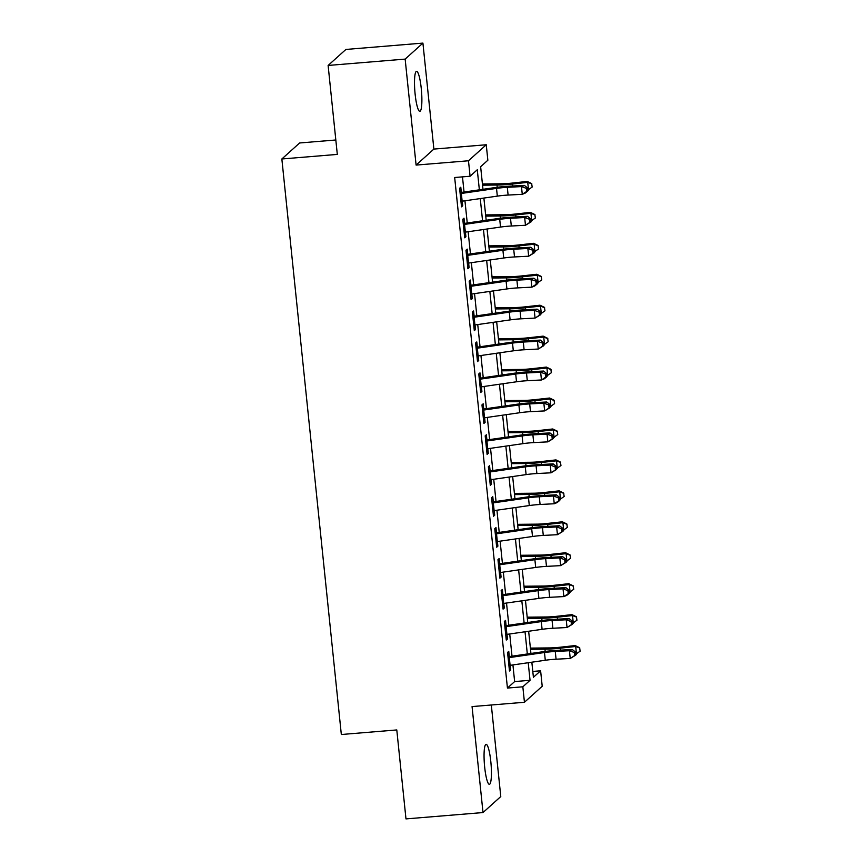 <?xml version="1.0" encoding="UTF-8"?>
<svg xmlns="http://www.w3.org/2000/svg" width="862" height="862" viewBox="0 0 862 862"><rect width="100%" height="100%" fill="white"/><g stroke="black" fill="none" stroke-linecap="round" stroke-linejoin="round"><path stroke-width="1.29" d="M490.812 761.566A20.063 3.319 85.3 0 0 486.093 744.337A20.063 3.319 85.3 0 0 484.67 767.094A20.063 3.319 85.3 0 0 489.39 784.323A20.063 3.319 85.3 0 0 490.812 761.566M421.27 88.56A20.063 3.319 85.3 0 0 416.551 71.331A20.063 3.319 85.3 0 0 415.118 94.098A20.063 3.319 85.3 0 0 419.837 111.317A20.063 3.319 85.3 0 0 421.27 88.56M532.802 671.433L540.614 670.787L542.209 686.26L524.441 702.271L522.835 686.798L530.044 680.301L528.223 662.727M335.824 139.989L299.631 142.973L281.852 158.974L341.33 734.51L396.789 729.942L405.98 818.9L483.011 812.554L500.779 796.553L491.318 704.997M281.852 158.974L337.311 154.406L328.12 65.447L345.899 49.446L422.919 43.1L405.151 59.101L416.098 165.084L468.475 160.774L486.254 144.762L487.849 160.235L480.64 166.722L482.979 189.317M416.098 165.084L433.877 149.083L422.919 43.1M433.877 149.083L486.254 144.762M328.12 65.447L405.151 59.101M509.399 657.587L508.763 651.36L507.556 652.437L509.474 671.002L510.681 669.925L510.196 665.324M506.209 626.642L505.563 620.414L504.356 621.491L506.274 640.057L507.481 638.979L507.007 634.378M503.009 595.696L502.363 589.468L501.167 590.556L503.085 609.122L504.281 608.033L503.807 603.432M499.809 564.761L499.163 558.533L497.967 559.61L499.885 578.176L501.081 577.098L500.606 572.487M496.609 533.815L495.973 527.587L494.766 528.665L496.684 547.23L497.891 546.152L497.406 541.551M493.409 502.869L492.773 496.641L491.566 497.73L493.484 516.295L494.691 515.207L494.217 510.606M490.219 471.923L489.573 465.695L488.377 466.784L490.295 485.349L491.491 484.261L491.017 479.66M487.019 440.988L486.373 434.76L485.177 435.838L487.095 454.403L488.291 453.326L487.817 448.725M483.819 410.043L483.173 403.815L481.977 404.892L483.894 423.457L485.101 422.38L484.616 417.779M480.619 379.097L479.983 372.869L478.776 373.957L480.694 392.522L481.901 391.434L481.427 386.833M477.429 348.162L476.783 341.934L475.587 343.011L477.505 361.577L478.701 360.499L478.227 355.898M474.229 317.216L473.583 310.988L472.387 312.066L474.305 330.631L475.501 329.553L475.027 324.952M471.029 286.27L470.383 280.042L469.187 281.131L471.105 299.696L472.301 298.608L471.826 294.007M467.829 255.324L467.193 249.107L465.986 250.185L467.904 268.75L469.111 267.673L468.637 263.061M464.64 224.389L463.993 218.161L462.786 219.239L464.715 237.804L465.911 236.727L465.437 232.126M479.358 189.834L477.279 169.749L470.081 176.247L454.673 177.507L507.438 688.059L514.636 681.573L512.922 664.925M512.017 656.187L509.722 633.99M508.817 625.241L506.522 603.044M505.617 594.295L503.322 572.099M502.417 563.349L500.122 541.153M499.227 532.414L496.932 510.218M496.027 501.468L493.732 479.272M492.827 470.523L490.532 448.326M489.627 439.588L487.332 417.391M486.437 408.642L484.142 386.445M483.237 377.696L480.942 355.5M480.037 346.761L477.742 324.565M476.837 315.815L474.542 293.619M473.647 284.869L471.352 262.673M470.447 253.924L468.152 231.727M467.247 222.989L464.952 200.792M464.047 192.043L462.485 176.872M461.439 193.444L460.793 187.216L459.597 188.293L461.515 206.858L462.711 205.781L462.237 201.18M524.441 702.271L472.064 706.581L483.011 812.554M507.438 688.059L522.835 686.798M470.081 176.247L468.475 160.774M531.843 662.199L533.406 677.273L540.614 670.787M483.884 198.055L486.179 220.263M487.084 229.001L489.379 251.198M490.273 259.947L492.568 282.143M493.473 290.893L495.769 313.089M496.674 321.828L498.969 344.024M499.874 352.773L502.169 374.97M503.063 383.719L505.358 405.916M506.263 414.654L508.558 436.851M509.464 445.6L511.759 467.797M512.664 476.546L514.959 498.742M515.864 507.492L518.148 529.688M519.053 538.427L521.348 560.623M522.253 569.373L524.549 591.569M525.454 600.318L527.749 622.515M528.654 631.253L530.938 653.45M527.318 653.978L525.033 631.781M524.128 623.032L521.833 600.836M520.928 592.086L518.633 569.89M517.728 561.151L515.433 538.955M514.528 530.205L512.233 508.009M511.338 499.26L509.043 477.063M508.138 468.325L505.843 446.128M504.938 437.379L502.643 415.182M501.738 406.433L499.443 384.236M498.548 375.487L496.253 353.291M495.348 344.552L493.053 322.356M492.148 313.606L489.853 291.41M488.948 282.661L486.653 260.464M485.748 251.726L483.463 229.529M482.558 220.78L480.263 198.583M514.636 681.573L530.044 680.301M461.407 205.889L462.711 205.781M464.607 236.834L465.911 236.727M467.807 267.77L469.111 267.673M471.008 298.715L472.301 298.608M474.197 329.661L475.501 329.553M477.397 360.607L478.701 360.499M480.597 391.542L481.901 391.434M483.797 422.488L485.101 422.38M486.998 453.434L488.291 453.326M490.187 484.369L491.491 484.261M493.387 515.314L494.691 515.207M496.587 546.26L497.891 546.152M499.788 577.206L501.081 577.098M502.977 608.141L504.281 608.033M506.177 639.087L507.481 638.979M509.377 670.033L510.681 669.925M460.146 193.627A10.969 1.347 -5.9 0 0 461.342 193.454L496.523 188.39A15.678 1.929 174.1 0 1 507.309 187.323L521.467 186.591L524.355 185.395L510.185 186.127A23.511 2.898 -5.9 0 0 494.012 187.722L461.332 192.431M460.944 201.352A10.969 1.347 -5.9 0 0 462.14 201.191L497.32 196.127A15.678 1.929 174.1 0 1 508.106 195.06L522.275 194.316L521.467 186.591L526.337 188.347L526.66 191.45L527.813 190.965L527.49 187.873L526.337 188.347M527.813 190.965L525.152 193.131L522.275 194.316L526.66 191.45M527.49 187.873L524.355 185.395M482.429 183.972L501.63 183.789A15.678 1.929 -5.9 0 0 511.996 183.11L527.199 181.429L531.638 183.574L532.177 187.032L527.727 190.168M528.535 190.082L527.738 182.345L512.534 184.026A23.511 2.898 174.1 0 1 496.997 185.039L482.548 185.179M531.865 183.94L527.738 182.345L527.199 181.429M463.347 224.562A10.969 1.347 -5.9 0 0 464.543 224.4L499.723 219.336A15.678 1.929 174.1 0 1 510.509 218.269L524.667 217.526L527.555 216.33L513.386 217.073A23.511 2.898 -5.9 0 0 497.212 218.668L464.532 223.377M464.144 232.298A10.969 1.347 -5.9 0 0 465.34 232.137L500.52 227.062A15.678 1.929 174.1 0 1 511.306 226.006L525.464 225.262L524.667 217.526L529.537 219.293L529.861 222.385L531.014 221.911L530.69 218.819L529.537 219.293M531.014 221.911L525.464 225.262L529.861 222.385M530.69 218.819L527.555 216.33M466.536 255.508A10.969 1.347 -5.9 0 0 467.743 255.346L502.923 250.271A15.678 1.929 174.1 0 1 513.709 249.215L527.867 248.471L530.744 247.275L516.586 248.019A23.511 2.898 -5.9 0 0 500.413 249.614L467.732 254.322M467.333 263.244A10.969 1.347 -5.9 0 0 468.54 263.082L503.72 258.007A15.678 1.929 174.1 0 1 514.506 256.941L528.665 256.208L527.867 248.471L532.738 250.239L533.061 253.331L534.214 252.857L533.89 249.754L532.738 250.239M534.214 252.857L528.665 256.208L533.061 253.331M533.89 249.754L530.744 247.275M469.736 286.453A10.969 1.347 -5.9 0 0 470.932 286.281L506.113 281.217A15.678 1.929 174.1 0 1 516.898 280.15L531.067 279.417L533.944 278.221L519.786 278.954A23.511 2.898 -5.9 0 0 503.602 280.549L470.921 285.257M470.533 294.19A10.969 1.347 -5.9 0 0 471.74 294.017L506.91 288.953A15.678 1.929 174.1 0 1 517.696 287.886L531.865 287.154L531.067 279.417L535.938 281.174L536.25 284.277L537.403 283.792L537.091 280.7L535.938 281.174M537.403 283.792L534.742 285.958L531.865 287.154L536.25 284.277M537.091 280.7L533.944 278.221M472.936 317.388A10.969 1.347 -5.9 0 0 474.132 317.227L509.313 312.163A15.678 1.929 174.1 0 1 520.098 311.096L534.257 310.352L537.145 309.156L522.986 309.9A23.511 2.898 -5.9 0 0 506.802 311.494L474.122 316.203M473.734 325.125A10.969 1.347 -5.9 0 0 474.93 324.963L510.11 319.899A15.678 1.929 174.1 0 1 520.896 318.832L535.065 318.089L534.257 310.352L539.138 312.119L539.45 315.212L540.603 314.738L540.291 311.645L539.138 312.119M540.603 314.738L535.065 318.089L539.45 315.212M540.291 311.645L537.145 309.156M485.629 214.907L504.83 214.724A15.678 1.929 -5.9 0 0 515.185 214.045L530.399 212.375L534.839 214.519L535.377 217.978L530.927 221.114M531.735 221.017L530.938 213.28L515.735 214.961A23.511 2.898 174.1 0 1 500.197 215.985L485.748 216.114M535.054 214.886L530.938 213.28L530.399 212.375M488.819 245.853L508.03 245.67A15.678 1.929 -5.9 0 0 518.385 244.991L533.589 243.31L538.039 245.465L538.578 248.924L534.128 252.049M534.936 251.963L534.138 244.226L518.924 245.907A23.511 2.898 174.1 0 1 503.386 246.92L488.948 247.06M538.254 245.832L534.138 244.226L533.589 243.31M492.019 276.799L511.231 276.616A15.678 1.929 -5.9 0 0 521.585 275.937L536.789 274.256L541.239 276.4L541.778 279.859L537.328 282.995M538.136 282.908L537.328 275.172L522.124 276.853A23.511 2.898 174.1 0 1 506.587 277.866L492.148 278.006M541.455 276.767L537.328 275.172L536.789 274.256M495.219 307.745L514.42 307.551A15.678 1.929 -5.9 0 0 524.786 306.883L539.989 305.202L544.439 307.346L544.967 310.805L540.528 313.94M541.325 313.843L540.528 306.118L525.324 307.788A23.511 2.898 174.1 0 1 509.787 308.812L495.338 308.941M544.655 307.712L540.528 306.118L539.989 305.202M476.136 348.334A10.969 1.347 -5.9 0 0 477.332 348.173L512.513 343.098A15.678 1.929 174.1 0 1 523.299 342.042L537.457 341.298L540.345 340.102L526.176 340.846A23.511 2.898 -5.9 0 0 510.002 342.44L477.322 347.149M476.934 356.071A10.969 1.347 -5.9 0 0 478.13 355.909L513.31 350.834A15.678 1.929 174.1 0 1 524.096 349.778L538.254 349.035L537.457 341.298L542.327 343.065L542.651 346.158L543.803 345.684L543.48 342.591L542.327 343.065M543.803 345.684L538.254 349.035L542.651 346.158M543.48 342.591L540.345 340.102M498.419 338.68L517.62 338.497A15.678 1.929 -5.9 0 0 527.975 337.818L543.189 336.137L547.629 338.292L548.167 341.751L543.717 344.875M544.525 344.789L543.728 337.053L528.525 338.734A23.511 2.898 174.1 0 1 512.987 339.747L498.538 339.887M547.844 338.658L543.728 337.053L543.189 336.137M479.326 379.28A10.969 1.347 -5.9 0 0 480.533 379.118L515.713 374.043A15.678 1.929 174.1 0 1 526.499 372.977L540.657 372.244L543.534 371.048L529.376 371.781A23.511 2.898 -5.9 0 0 513.202 373.375L480.522 378.095M480.134 387.016A10.969 1.347 -5.9 0 0 481.33 386.844L516.51 381.78A15.678 1.929 174.1 0 1 527.296 380.713L541.455 379.98L540.657 372.244L545.527 374.011L545.851 377.103L547.004 376.619L546.68 373.526L545.527 374.011M547.004 376.619L544.342 378.784L541.455 379.98L545.851 377.103M546.68 373.526L543.534 371.048M501.609 369.626L520.82 369.442A15.678 1.929 -5.9 0 0 531.175 368.764L546.379 367.083L550.829 369.238L551.368 372.696L546.917 375.821M547.726 375.735L546.928 367.999L531.714 369.679A23.511 2.898 174.1 0 1 516.187 370.692L501.738 370.832M551.044 369.593L546.928 367.999L546.379 367.083M482.526 410.215A10.969 1.347 -5.9 0 0 483.722 410.053L518.902 404.989A15.678 1.929 174.1 0 1 529.688 403.922L543.857 403.179L546.734 401.994L532.576 402.726A23.511 2.898 -5.9 0 0 516.392 404.321L483.722 409.03M483.323 417.951A10.969 1.347 -5.9 0 0 484.53 417.79L519.711 412.726A15.678 1.929 174.1 0 1 530.496 411.659L544.655 410.915L543.857 403.179L548.728 404.946L549.04 408.038L550.193 407.564L549.881 404.472L548.728 404.946M550.193 407.564L544.655 410.915L549.04 408.038M549.881 404.472L546.734 401.994M504.809 400.571L524.021 400.388A15.678 1.929 -5.9 0 0 534.375 399.709L549.579 398.028L554.029 400.173L554.568 403.631L550.118 406.767M550.926 406.681L550.118 398.944L534.914 400.614A23.511 2.898 174.1 0 1 519.377 401.638L504.938 401.778M554.244 400.539L550.118 398.944L549.579 398.028M485.726 441.161A10.969 1.347 -5.9 0 0 486.922 440.999L522.103 435.924A15.678 1.929 174.1 0 1 532.888 434.868L547.047 434.125L549.934 432.929L535.776 433.672A23.511 2.898 -5.9 0 0 519.592 435.267L486.911 439.976M486.524 448.897A10.969 1.347 -5.9 0 0 487.72 448.736L522.9 443.661A15.678 1.929 174.1 0 1 533.686 442.605L547.855 441.861L547.047 434.125L551.928 435.892L552.24 438.984L553.393 438.51L553.081 435.418L551.928 435.892M553.393 438.51L547.855 441.861L552.24 438.984M553.081 435.418L549.934 432.929M508.009 431.506L527.21 431.323A15.678 1.929 -5.9 0 0 537.576 430.644L552.779 428.974L557.229 431.119L557.757 434.577L553.318 437.713M554.115 437.616L553.318 429.879L538.114 431.56A23.511 2.898 174.1 0 1 522.577 432.573L508.127 432.713M557.445 431.485L553.318 429.879L552.779 428.974M488.926 472.107A10.969 1.347 -5.9 0 0 490.122 471.945L525.303 466.87A15.678 1.929 174.1 0 1 536.089 465.803L550.247 465.071L553.135 463.875L538.965 464.618A23.511 2.898 -5.9 0 0 522.792 466.213L490.112 470.921M489.724 479.843A10.969 1.347 -5.9 0 0 490.92 479.681L526.1 474.606A15.678 1.929 174.1 0 1 536.886 473.54L551.044 472.807L550.247 465.071L555.117 466.838L555.44 469.93L556.593 469.456L556.27 466.353L555.117 466.838M556.593 469.456L551.044 472.807L555.44 469.93M556.27 466.353L553.135 463.875M511.209 462.452L530.41 462.269A15.678 1.929 -5.9 0 0 540.765 461.59L555.979 459.909L560.419 462.064L560.957 465.523L556.507 468.648M557.315 468.562L556.518 460.825L541.314 462.506A23.511 2.898 174.1 0 1 525.777 463.519L511.328 463.659M560.634 462.431L556.518 460.825L555.979 459.909M492.116 503.052A10.969 1.347 -5.9 0 0 493.323 502.88L528.503 497.816A15.678 1.929 174.1 0 1 539.289 496.749L553.447 496.016L556.335 494.82L542.166 495.553A23.511 2.898 -5.9 0 0 525.992 497.148L493.312 501.856M492.924 510.789A10.969 1.347 -5.9 0 0 494.12 510.616L529.3 505.552A15.678 1.929 174.1 0 1 540.086 504.485L554.244 503.753L553.447 496.016L558.317 497.773L558.641 500.876L559.794 500.391L559.47 497.299L558.317 497.773M559.794 500.391L557.132 502.557L554.244 503.753L558.641 500.876M559.47 497.299L556.335 494.82M514.398 493.398L533.61 493.215A15.678 1.929 -5.9 0 0 543.965 492.536L559.169 490.855L563.619 492.999L564.157 496.458L559.707 499.594M560.515 499.507L559.718 491.771L544.504 493.452A23.511 2.898 174.1 0 1 528.977 494.465L514.528 494.605M563.834 493.366L559.718 491.771L559.169 490.855M495.316 533.987A10.969 1.347 -5.9 0 0 496.523 533.826L531.692 528.762A15.678 1.929 174.1 0 1 542.478 527.695L556.647 526.951L559.524 525.755L545.366 526.499A23.511 2.898 -5.9 0 0 529.182 528.094L496.512 532.802M496.113 541.724A10.969 1.347 -5.9 0 0 497.32 541.562L532.5 536.498A15.678 1.929 174.1 0 1 543.286 535.431L557.445 534.688L556.647 526.951L561.518 528.718L561.841 531.811L562.994 531.337L562.67 528.244L561.518 528.718M562.994 531.337L557.445 534.688L561.841 531.811M562.67 528.244L559.524 525.755M517.599 524.333L536.81 524.15A15.678 1.929 -5.9 0 0 547.165 523.471L562.369 521.801L566.819 523.945L567.358 527.404L562.908 530.539M563.716 530.442L562.908 522.706L547.704 524.387A23.511 2.898 174.1 0 1 532.166 525.411L517.728 525.54M567.034 524.312L562.908 522.706L562.369 521.801M498.516 564.933A10.969 1.347 -5.9 0 0 499.712 564.772L534.893 559.697A15.678 1.929 174.1 0 1 545.678 558.641L559.847 557.897L562.724 556.701L548.566 557.445A23.511 2.898 -5.9 0 0 532.382 559.039L499.701 563.748M499.313 572.67A10.969 1.347 -5.9 0 0 500.51 572.508L535.69 567.433A15.678 1.929 174.1 0 1 546.476 566.377L560.645 565.634L559.847 557.897L564.718 559.664L565.03 562.757L566.183 562.283L565.871 559.179L564.718 559.664M566.183 562.283L560.645 565.634L565.03 562.757M565.871 559.179L562.724 556.701M520.799 555.279L540.011 555.096A15.678 1.929 -5.9 0 0 550.365 554.417L565.569 552.736L570.019 554.891L570.547 558.35L566.108 561.474M566.905 561.388L566.108 553.652L550.904 555.333A23.511 2.898 174.1 0 1 535.367 556.346L520.917 556.486M570.235 555.257L566.108 553.652L565.569 552.736M501.716 595.879A10.969 1.347 -5.9 0 0 502.912 595.717L538.093 590.642A15.678 1.929 174.1 0 1 548.878 589.576L563.037 588.843L565.925 587.647L551.755 588.38A23.511 2.898 -5.9 0 0 535.582 589.974L502.902 594.683M502.514 603.615A10.969 1.347 -5.9 0 0 503.71 603.443L538.89 598.379A15.678 1.929 174.1 0 1 549.676 597.312L563.834 596.579L563.037 588.843L567.907 590.61L568.23 593.702L569.383 593.218L569.06 590.125L567.907 590.61M569.383 593.218L566.722 595.383L563.834 596.579L568.23 593.702M569.06 590.125L565.925 587.647M523.999 586.225L543.2 586.041A15.678 1.929 -5.9 0 0 553.566 585.363L568.769 583.682L573.208 585.826L573.747 589.296L569.297 592.42M570.105 592.334L569.308 584.598L554.104 586.279A23.511 2.898 174.1 0 1 538.567 587.291L524.118 587.431M573.424 586.192L569.308 584.598L568.769 583.682M504.906 626.814A10.969 1.347 -5.9 0 0 506.113 626.652L541.293 621.588A15.678 1.929 174.1 0 1 552.079 620.521L566.237 619.778L569.125 618.582L554.956 619.325A23.511 2.898 -5.9 0 0 538.782 620.92L506.102 625.629M505.714 634.551A10.969 1.347 -5.9 0 0 506.91 634.389L542.09 629.325A15.678 1.929 174.1 0 1 552.876 628.258L567.034 627.514L566.237 619.778L571.107 621.545L571.431 624.638L572.583 624.163L572.26 621.071L571.107 621.545M572.583 624.163L567.034 627.514L571.431 624.638M572.26 621.071L569.125 618.582M527.188 617.17L546.4 616.976A15.678 1.929 -5.9 0 0 556.755 616.308L571.969 614.628L576.409 616.772L576.947 620.231L572.497 623.366M573.305 623.269L572.508 615.543L557.294 617.214A23.511 2.898 174.1 0 1 541.767 618.237L527.318 618.377M576.624 617.138L572.508 615.543L571.969 614.628M508.106 657.76A10.969 1.347 -5.9 0 0 509.313 657.598L544.482 652.523A15.678 1.929 174.1 0 1 555.268 651.467L569.437 650.724L572.314 649.528L558.156 650.271A23.511 2.898 -5.9 0 0 541.972 651.866L509.302 656.575M508.903 665.496A10.969 1.347 -5.9 0 0 510.11 665.335L545.29 660.26A15.678 1.929 174.1 0 1 556.076 659.204L570.235 658.46L569.437 650.724L574.308 652.491L574.631 655.583L575.784 655.109L575.46 652.017L574.308 652.491M575.784 655.109L570.235 658.46L574.631 655.583M575.46 652.017L572.314 649.528M530.389 648.105L549.6 647.922A15.678 1.929 -5.9 0 0 559.955 647.243L575.159 645.563L579.609 647.718L580.148 651.176L575.697 654.301M576.506 654.215L575.697 646.478L560.494 648.159A23.511 2.898 174.1 0 1 544.956 649.172L530.518 649.312M579.824 648.084L575.697 646.478L575.159 645.563M496.523 188.39L497.32 196.127M507.309 187.323L508.106 195.06M461.342 193.454L462.14 201.191M512.739 185.998L512.534 184.026M497.234 187.291L496.997 185.039M499.723 219.336L500.52 227.062M510.509 218.269L511.306 226.006M464.543 224.4L465.34 232.137M502.923 250.271L503.72 258.007M513.709 249.215L514.506 256.941M467.743 255.346L468.54 263.082M506.113 281.217L506.91 288.953M516.898 280.15L517.696 287.886M470.932 286.281L471.74 294.017M509.313 312.163L510.11 319.899M520.098 311.096L520.896 318.832M474.132 317.227L474.93 324.963M515.939 216.944L515.735 214.961M500.423 218.237L500.197 215.985M519.129 247.879L518.924 245.907M503.623 249.183L503.386 246.92M522.329 278.825L522.124 276.853M506.824 280.118L506.587 277.866M525.529 309.77L525.324 307.788M510.024 311.063L509.787 308.812M512.513 343.098L513.31 350.834M523.299 342.042L524.096 349.778M477.332 348.173L478.13 355.909M528.729 340.705L528.525 338.734M513.213 342.009L512.987 339.747M515.713 374.043L516.51 381.78M526.499 372.977L527.296 380.713M480.533 379.118L481.33 386.844M531.919 371.651L531.714 369.679M516.413 372.944L516.187 370.692M518.902 404.989L519.711 412.726M529.688 403.922L530.496 411.659M483.722 410.053L484.53 417.79M535.119 402.597L534.914 400.614M519.614 403.89L519.377 401.638M522.103 435.924L522.9 443.661M532.888 434.868L533.686 442.605M486.922 440.999L487.72 448.736M538.319 433.543L538.114 431.56M522.814 434.836L522.577 432.573M525.303 466.87L526.1 474.606M536.089 465.803L536.886 473.54M490.122 471.945L490.92 479.681M541.519 464.478L541.314 462.506M526.003 465.771L525.777 463.519M528.503 497.816L529.3 505.552M539.289 496.749L540.086 504.485M493.323 502.88L494.12 510.616M544.709 495.424L544.504 493.452M529.203 496.717L528.977 494.465M531.692 528.762L532.5 536.498M542.478 527.695L543.286 535.431M496.523 533.826L497.32 541.562M547.909 526.37L547.704 524.387M532.404 527.663L532.166 525.411M534.893 559.697L535.69 567.433M545.678 558.641L546.476 566.377M499.712 564.772L500.51 572.508M551.109 557.305L550.904 555.333M535.604 558.608L535.367 556.346M538.093 590.642L538.89 598.379M548.878 589.576L549.676 597.312M502.912 595.717L503.71 603.443M554.309 588.25L554.104 586.279M538.793 589.543L538.567 587.291M541.293 621.588L542.09 629.325M552.079 620.521L552.876 628.258M506.113 626.652L506.91 634.389M557.498 619.196L557.294 617.214M541.993 620.489L541.767 618.237M544.482 652.523L545.29 660.26M555.268 651.467L556.076 659.204M509.313 657.598L510.11 665.335M560.699 650.131L560.494 648.159M545.193 651.435L544.956 649.172"/></g></svg>
